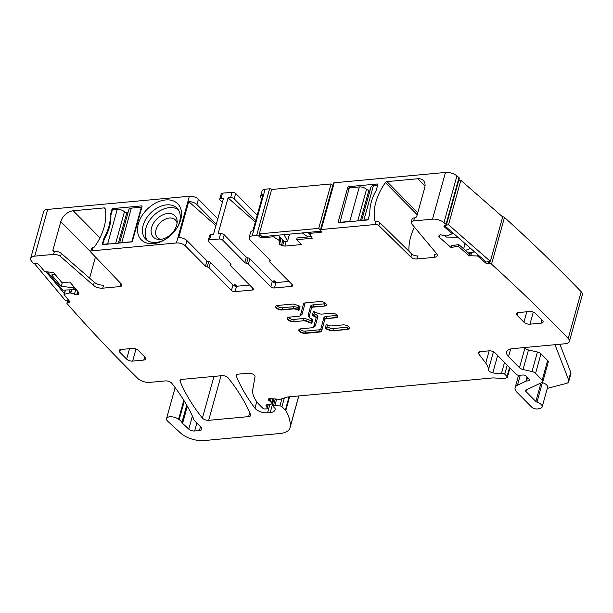 <?xml version="1.0" encoding="UTF-8"?>
<svg xmlns="http://www.w3.org/2000/svg" width="613" height="613" viewBox="0 0 613 613"><rect width="100%" height="100%" fill="white"/><g stroke="black" fill="none" stroke-linecap="round" stroke-linejoin="round"><path stroke-width="0.92" d="M111.941 209.408A0.897 0.613 135.3 0 1 112.892 208.573L141.488 205.914A0.897 0.613 135.3 0 1 142.017 206.612L132.454 241.085A0.897 0.613 135.3 0 1 131.504 241.92L102.907 244.579A0.897 0.613 135.3 0 1 102.379 243.882L103.988 238.074A43.6 29.899 135.3 0 0 110.325 215.224L111.941 209.408L112.401 209.876L110.884 215.339A43.6 29.899 135.3 0 1 104.356 238.886L102.838 244.349L107.666 243.897A5.394 2.521 15.5 0 1 109.612 243.959M112.401 209.876L117.229 209.424A5.394 2.521 15.5 0 1 124.439 211.807A1.801 0.843 15.5 0 0 126.845 212.596L128.063 212.481M120.263 242.97A5.394 2.521 15.5 0 1 121.772 242.587L131.918 241.775M119.589 243.032L128.899 209.462A5.394 2.521 15.5 0 1 131.335 208.114L141.365 207.186L131.803 241.66M102.379 243.882L102.838 244.349M141.749 207.577L141.365 207.186M377.654 185.226L373.432 185.616A5.394 2.521 -164.5 0 0 370.995 186.965L361.685 220.534M367.892 219.715L363.869 220.09A5.394 2.521 -164.5 0 0 362.36 220.473M370.152 189.984L368.942 190.099A1.801 0.843 -164.5 0 1 366.536 189.31A5.394 2.521 -164.5 0 0 359.318 186.927L349.295 187.862L339.947 222.55M351.701 221.462A5.394 2.521 -164.5 0 0 349.762 221.4L339.732 222.335M54.925 274.233L51.684 274.969L61.231 286.371L62.342 282.378M61.231 286.371L73.292 287.704L74.947 289.681L62.764 290.118L47.576 271.996M73.292 287.704L73.629 286.486M74.947 289.681L75.284 288.462M34.412 263.567L65.637 300.83L69.07 300.707M46.128 271.797L64.472 293.688M308.032 236.94L302.171 232.963M307.964 232.427L310.055 234.541M278.264 235.185L284.432 241.43L287.558 241.139L284.057 234.649M287.558 241.139L289.497 234.143M321.266 231.185L262.08 236.687L259.314 233.898L318.729 228.373L331.051 183.946L332.721 185.632M331.051 183.946L271.643 189.463L259.314 233.898M318.729 228.373L320.407 230.082M463.643 248.817L465.091 243.599M465.489 250.426L470.516 248.342L457.819 237.239L446.379 237.055L444.525 235.43M474.646 251.935L468.34 252.924M453.727 233.637L451.743 233.951M458.677 180.674L460.853 180.329L502.691 216.933L490.362 261.368L448.532 224.764L460.853 180.329M446.348 225.109L448.532 224.764M490.362 261.368L486.17 262.019L444.617 225.668A1.801 0.843 -164.5 0 0 443.942 226.097A1.801 0.843 -164.5 0 0 444.272 226.795L451.819 233.392A0.897 0.421 -164.5 0 1 451.98 233.745A0.897 0.421 -164.5 0 1 451.827 233.905L446.701 235.99L440.103 234.725L438.739 236.005L439.314 237.246L450.976 247.453L451.452 245.729L458.8 244.579L469.811 254.211L469.328 255.935L470.646 255.705L471.558 252.418M160.744 239.346A12.589 8.628 135.3 0 1 158.3 238.311A12.589 8.628 135.3 0 1 157.464 237.606A12.589 8.628 135.3 0 1 156.759 236.748A12.589 8.628 135.3 0 1 158.713 224.465A12.589 8.628 135.3 0 1 163.303 220.251A12.589 8.628 135.3 0 1 175.364 219.914A12.589 8.628 135.3 0 1 177.065 223.216M261.751 198.796L261.529 198.574A6.743 3.149 15.5 0 1 260.602 196.252A6.743 3.149 15.5 0 1 262.893 194.673L252.908 230.68A6.743 3.149 -164.5 0 0 250.61 232.258L249.123 237.622A6.743 3.149 -164.5 0 0 250.05 239.944L270.065 260.18A1.801 0.843 -164.5 0 1 270.31 260.801A1.801 0.843 -164.5 0 1 269.988 261.13L270.203 260.349M292.033 284.463L291.504 286.386L274.425 287.972A2.697 1.257 15.5 0 1 270.816 286.784L272.302 281.421L249.859 258.717A1.801 0.843 -164.5 0 0 248.081 257.943A1.801 0.843 -164.5 0 1 246.296 257.169L224.22 234.833A2.697 1.257 -164.5 0 0 220.611 233.645L218.059 233.882L228.044 197.876L230.603 197.639A2.697 1.257 15.5 0 1 234.204 198.827L255.713 220.58M272.302 281.421A2.697 1.257 -164.5 0 0 275.911 282.608L288.999 281.39M222.358 202.42L220.098 200.137A2.697 1.257 15.5 0 1 219.73 199.21A2.697 1.257 15.5 0 1 220.948 198.535L223.507 198.298L213.516 234.304L210.964 234.541A2.697 1.257 -164.5 0 0 209.738 235.216L208.251 240.58A2.697 1.257 15.5 0 1 209.47 239.905L219.125 239.009A2.697 1.257 -164.5 0 1 222.734 240.196L244.809 262.525A1.801 0.843 -164.5 0 0 246.595 263.306A1.801 0.843 15.5 0 1 248.372 264.08L249.859 258.717M232.948 285.076L231.453 290.439A2.697 1.257 15.5 0 0 235.063 291.627L236.549 286.271A2.697 1.257 -164.5 0 1 232.948 285.076L210.504 262.379A1.801 0.843 -164.5 0 0 208.719 261.598A1.801 0.843 -164.5 0 1 206.941 260.824L186.934 240.58A6.743 3.149 -164.5 0 0 178.735 237.576L188.72 201.57A6.743 3.149 15.5 0 1 196.919 204.573L216.32 224.205M236.549 286.271L249.644 285.053M228.044 197.876L255.307 222.021M188.72 201.57L215.922 225.653M73.215 210.765L104.026 207.907A1.801 1.234 135.3 0 1 104.884 208.175A1.801 1.234 135.3 0 1 105.122 208.642A51.239 35.14 135.3 0 1 94.555 246.755A1.801 1.234 135.3 0 1 92.977 247.744L91.904 250.824A2.697 1.257 15.5 0 0 90.686 251.506A2.697 1.257 15.5 0 0 91.03 252.403L121.267 283.957A4.498 2.1 15.5 0 1 121.841 285.466A4.498 2.1 15.5 0 1 119.811 286.593L102.731 288.179L103.582 285.114A7.195 3.356 15.5 0 1 94.302 282.264L61.377 253.46A5.394 2.521 15.5 0 0 54.419 251.322L54.005 251.361A1.801 1.234 135.3 0 1 53.147 251.092A1.801 1.234 135.3 0 1 52.94 249.974L60.802 221.622A11.685 8.015 135.3 0 1 73.215 210.765L99.973 237.836M91.904 250.824L176.429 242.97A6.743 3.149 15.5 0 1 185.448 245.943L205.455 266.188A1.801 0.843 15.5 0 0 207.232 266.962L208.719 261.598M47.676 209.408L34.711 256.142A8.988 4.199 -164.5 0 0 30.65 258.395L43.607 211.661A8.988 4.199 -164.5 0 1 47.676 209.408L189.386 196.244A6.743 3.149 15.5 0 1 198.405 199.21L196.919 204.573M34.711 256.142L53.576 254.387A5.394 2.521 15.5 0 1 60.534 256.525L93.452 285.329A7.195 3.356 15.5 0 0 102.731 288.179M143.84 213.04A25.623 17.57 135.3 0 1 173.801 201.095A25.623 17.57 135.3 0 1 177.249 227.53A25.623 17.57 135.3 0 1 175.188 230.526A25.623 17.57 135.3 0 1 165.058 239.583A25.623 17.57 135.3 0 1 140.446 238.84A25.623 17.57 135.3 0 1 143.84 213.04M297.504 307.465L296.753 309.128L299.044 310.017L298.27 307.757L297.504 307.465A5.394 2.521 -164.5 0 0 293.022 306.753L281.98 307.78A1.349 0.751 -95.3 0 1 282.348 309.626L293.389 308.6A1.349 0.751 -95.3 0 0 293.022 306.753M314.638 311.971L314.117 313.871L312.262 315.534L313.366 311.481L318.714 313.542A4.046 1.885 -164.5 0 0 322.078 314.078L331.388 313.212A4.406 2.054 -164.5 0 1 335.955 314.208A4.406 2.054 -164.5 0 1 337.886 316.668A4.406 2.054 -164.5 0 1 335.893 317.772L336.001 317.388A1.349 0.751 84.7 0 0 335.625 315.542A3.057 1.425 -164.5 0 0 336.974 314.875M325.128 328.56L329.442 330.223A4.314 2.015 15.5 0 0 333.028 330.79L347.433 329.449A4.406 2.054 15.5 0 0 349.425 328.346A4.406 2.054 15.5 0 0 347.502 325.886A4.406 2.054 15.5 0 0 342.928 324.89L331.886 325.917A4.046 1.885 15.5 0 1 328.522 325.38L326.231 324.499L325.128 328.56L326.99 326.89L330.3 328.17A2.965 1.387 -164.5 0 0 332.767 328.56A1.349 0.751 -95.3 0 1 333.135 330.407A4.314 2.015 -164.5 0 1 329.549 329.84L330.3 328.17M306.462 321.358L311.81 323.419L312.906 319.358L310.661 318.492A2.429 1.134 15.5 0 1 309.098 316.913L311.473 308.14A4.046 1.885 15.5 0 1 313.304 307.121L324.346 306.094A4.406 2.054 15.5 0 0 326.338 304.99A4.406 2.054 15.5 0 0 324.415 302.531A4.406 2.054 15.5 0 0 319.84 301.535L305.435 302.876A4.314 2.015 15.5 0 0 303.481 303.956L300.416 315.243A4.046 1.885 15.5 0 1 298.592 316.262L289.275 317.128A4.406 2.054 15.5 0 0 287.29 318.231A4.406 2.054 15.5 0 0 289.213 320.691A4.406 2.054 15.5 0 0 293.788 321.687L303.098 320.821A4.046 1.885 15.5 0 1 306.462 321.358L306.569 320.974L311.91 323.036L311.136 320.775L311.649 318.875M559.907 344.253L570.772 372.344L568.649 380.006L554.995 344.713M274.831 282.562L273.98 280.547L276.271 282.578M273.528 282.195L273.98 280.547M235.476 286.225L234.626 284.21L234.166 285.857M282.241 310.009A4.406 2.054 -164.5 0 1 277.666 309.013A4.406 2.054 -164.5 0 1 275.743 306.546A4.406 2.054 -164.5 0 1 277.735 305.443L292.14 304.109A4.314 2.015 -164.5 0 1 295.727 304.676L300.041 306.339L298.937 310.4L296.646 309.511A4.046 1.885 -164.5 0 0 293.282 308.983L282.348 309.626A4.406 2.054 -164.5 0 1 277.95 308.722A4.406 2.054 -164.5 0 1 275.819 306.362M300.539 328.836A3.057 1.425 -164.5 0 0 301.987 330.491A3.057 1.425 -164.5 0 0 305.067 331.135A1.349 0.751 -95.3 0 1 305.435 332.982L305.328 333.365A4.406 2.054 -164.5 0 1 300.761 332.369A4.406 2.054 -164.5 0 1 298.83 329.909A4.406 2.054 -164.5 0 1 300.822 328.806L311.864 327.779A4.046 1.885 -164.5 0 0 313.695 326.767L316.078 317.986A2.429 1.134 -164.5 0 0 314.515 316.408L312.262 315.534M313.672 326.836A5.394 2.521 -164.5 0 0 315.419 325.587A1.349 1.195 15.2 0 0 313.802 326.377L313.695 326.767A4.046 1.885 -164.5 0 0 313.695 326.76L316.185 317.603A1.349 1.195 -164.8 0 1 317.802 316.814A3.778 1.762 -164.5 0 0 315.373 314.354L314.117 313.871M305.328 333.365L319.741 332.024A4.314 2.015 -164.5 0 0 321.687 330.943L324.752 319.657A4.046 1.885 -164.5 0 0 324.752 319.657L324.859 319.266A4.046 1.885 -164.5 0 0 324.859 319.273L324.752 319.649A4.046 1.885 -164.5 0 1 326.583 318.637L335.893 317.772M311.473 308.14A4.046 1.885 15.5 0 1 311.473 308.132L311.58 307.749A1.349 1.195 15.2 0 0 310.599 306.247L308.216 315.021A3.778 1.762 -164.5 0 0 309.159 316.676M303.496 303.895L300.416 315.251A4.046 1.885 15.5 0 1 300.416 315.251L300.523 314.86A1.349 1.195 -164.8 0 1 302.14 314.071L305.174 302.906M547.302 388.374L566.136 383.47A8.988 4.199 -164.5 0 0 568.757 381.462A8.988 4.199 -164.5 0 0 568.649 380.006M540.995 382.926L535.839 401.5L525.9 391.446A2.697 1.257 -164.5 0 1 525.533 390.519A2.697 1.257 -164.5 0 1 526.008 390.029L542.045 382.428A4.498 2.1 -164.5 0 0 542.834 381.608L548.252 362.076A4.498 2.1 -164.5 0 0 547.631 360.528L540.988 353.801A4.498 2.1 -164.5 0 0 537.417 352.023L528.467 349.969A4.498 2.1 -164.5 0 1 524.897 348.184L524.276 347.563M541.999 382.451A1.801 0.843 -164.5 0 0 542.398 382.604L536.98 402.136A1.801 0.843 -164.5 0 1 535.839 401.5M520.268 375.194L517.495 385.194A13.486 6.299 -164.5 0 0 515.135 387.638A13.486 6.299 -164.5 0 0 516.989 392.282L531.532 406.994A4.498 2.1 -164.5 0 0 538.268 408.848L540.222 408.342A6.743 3.149 -164.5 0 0 542.183 406.84L547.601 387.301A6.743 3.149 -164.5 0 0 542.398 382.604M568.757 381.462L570.879 373.8A8.988 4.199 -164.5 0 0 570.772 372.344M348.674 186.666A0.897 0.613 -44.7 0 0 347.724 187.501L338.161 221.975A0.897 0.613 -44.7 0 0 338.69 222.672L367.279 220.013A0.897 0.613 -44.7 0 0 368.237 219.178L369.846 213.37A43.6 29.899 -44.7 0 1 376.183 190.513L377.8 184.705A0.897 0.613 -44.7 0 0 377.263 184.007L348.674 186.666L349.808 187.816M417.767 212.757L386.987 181.609A1.801 1.234 -44.7 0 0 385.408 182.597A51.239 35.14 -44.7 0 0 374.842 220.711A1.801 1.234 -44.7 0 0 375.079 221.178A1.801 1.234 -44.7 0 0 375.938 221.446L376.167 221.431A2.697 1.257 15.5 0 1 379.746 222.588L411.737 253.981L410.886 257.046A4.498 2.1 -164.5 0 0 416.855 258.985L433.935 257.399A7.195 3.356 -164.5 0 0 437.192 255.598A7.195 3.356 -164.5 0 0 436.494 253.453L411.721 223.891A5.394 2.521 -164.5 0 1 411.208 222.281A5.394 2.521 -164.5 0 1 413.645 220.933L432.502 219.178A8.988 4.199 -164.5 0 1 443.973 222.626A1784.504 833.059 -164.5 0 1 446.034 224.366L458.991 177.632A1784.504 833.059 -164.5 0 0 456.93 175.893A8.988 4.199 -164.5 0 0 445.467 172.445L432.502 219.178M416.855 258.985L417.706 255.92A4.498 2.1 15.5 0 1 411.737 253.981M414.465 227.155A51.239 35.14 -44.7 0 0 408.978 251.276M386.987 181.609L417.79 178.751L425.024 186.061M411.208 222.281L412.059 219.216A5.394 2.521 15.5 0 1 414.495 217.868L414.917 217.83A1.801 1.234 -44.7 0 0 416.825 216.159L424.686 187.808A11.685 8.015 -44.7 0 0 423.345 180.49A11.685 8.015 -44.7 0 0 417.79 178.751M436.785 253.836A7.195 3.356 15.5 0 1 434.786 254.334L433.935 257.399M217.807 218.841L198.405 199.21M219.73 199.21L221.216 193.846A2.697 1.257 15.5 0 1 222.435 193.172L232.089 192.275L230.603 197.639M257.199 215.217L235.699 193.463A2.697 1.257 -164.5 0 0 232.089 192.275M535.601 313.488A4.498 2.1 -164.5 0 0 529.586 311.511L518.445 312.546A4.498 2.1 -164.5 0 0 516.414 313.672A4.498 2.1 -164.5 0 0 517.035 315.212L523.931 322.193A4.498 2.1 -164.5 0 0 529.946 324.177L541.087 323.143A4.498 2.1 -164.5 0 0 543.118 322.017A4.498 2.1 -164.5 0 0 542.497 320.469L535.601 313.488M248.61 416.618A4.498 2.1 -164.5 0 0 250.64 415.491A4.498 2.1 -164.5 0 0 250.571 414.725A314.645 146.882 -164.5 0 0 228.151 377.899A4.498 2.1 -164.5 0 0 221.914 375.662L182.046 379.37A4.498 2.1 -164.5 0 0 180.015 380.489A4.498 2.1 -164.5 0 0 180.084 381.255A314.645 146.882 -164.5 0 0 202.42 418.089A4.498 2.1 -164.5 0 0 208.665 420.326L248.61 416.618L249.706 412.679M119.734 352.138L126.63 359.111A4.498 2.1 -164.5 0 0 132.646 361.095L143.787 360.061A4.498 2.1 -164.5 0 0 145.817 358.934A4.498 2.1 -164.5 0 0 145.197 357.387L138.3 350.406A4.498 2.1 -164.5 0 0 132.285 348.429L121.144 349.464A4.498 2.1 -164.5 0 0 119.114 350.59A4.498 2.1 -164.5 0 0 119.734 352.138L120.439 349.579M485.902 261.789L485.58 262.939L478.04 256.341A0.897 0.421 -164.5 0 0 477.06 255.981L470.646 255.705M485.58 262.939A1.801 0.843 -164.5 0 0 488.032 263.636L489.082 263.475A1.801 0.843 -164.5 0 1 491.526 264.172L504.484 217.439A1.801 0.843 -164.5 0 0 502.438 216.718M524.897 348.184L519.479 367.723L508.529 356.651A13.486 6.299 -164.5 0 1 506.675 352.008A13.486 6.299 -164.5 0 1 512.767 348.636L565.324 343.747A8.988 4.199 -164.5 0 0 569.393 341.502A8.988 4.199 -164.5 0 0 568.22 338.476A1784.504 833.059 -164.5 0 0 491.526 264.172M569.393 341.502L582.35 294.769A8.988 4.199 -164.5 0 0 581.185 291.75A1784.504 833.059 -164.5 0 0 504.484 217.439M519.479 367.723A4.498 2.1 -164.5 0 0 523.05 369.509L532 371.555A4.498 2.1 -164.5 0 1 535.57 373.34L542.214 380.06A4.498 2.1 -164.5 0 1 542.834 381.608M542.183 406.84A6.743 3.149 -164.5 0 0 536.98 402.136M517.495 385.194L525.931 381.194A2.245 1.05 -164.5 0 1 526.559 381.033L528.781 380.826A2.245 1.05 -164.5 0 0 529.801 380.267A2.245 1.05 -164.5 0 0 528.95 379.087A4.498 2.1 -164.5 0 1 527.877 378.275L526.912 377.294A4.498 2.1 -164.5 0 1 526.329 376.436A2.245 1.05 -164.5 0 0 523.111 375.01L519.157 375.271A2.245 1.05 -164.5 0 1 516.223 374.275L495.02 352.827A4.498 2.1 -164.5 0 0 489.005 350.843L480.469 351.632A4.498 2.1 -164.5 0 0 478.431 352.759A4.498 2.1 -164.5 0 0 478.784 354L485.749 363.118A31.462 14.689 -164.5 0 1 488.446 369.777A4.498 2.1 -164.5 0 0 492.821 372.85A14.383 6.712 -164.5 0 0 501.534 373.194A2.245 1.05 -164.5 0 1 504.752 374.152L507.058 376.482A2.245 1.05 -164.5 0 1 507.365 377.256A2.245 1.05 -164.5 0 1 506.79 377.738L505.702 378.075A8.988 4.199 -164.5 0 1 501.855 378.436L494.362 377.953A8.988 4.199 -164.5 0 0 492.285 377.968L287.949 396.963A4.498 2.1 -164.5 0 0 287.068 397.132L280.923 399.048A4.498 2.1 -164.5 0 1 278.999 399.232L270.141 398.657A2.697 1.257 -164.5 0 0 268.295 399.339A2.697 1.257 -164.5 0 0 269.291 400.741A4.498 2.1 -164.5 0 1 270.318 401.53L271.574 402.802A2.245 1.05 -164.5 0 1 271.881 403.576A2.245 1.05 -164.5 0 1 271.023 404.113L266.862 404.764A2.245 1.05 -164.5 0 0 266.004 405.308A2.245 1.05 -164.5 0 0 266.073 405.775L267.199 407.852A2.245 1.05 -164.5 0 1 267.268 408.319A2.245 1.05 -164.5 0 1 266.257 408.879L265.161 408.986A1.801 0.843 -164.5 0 1 262.755 408.189L259.858 405.254A49.446 23.079 -164.5 0 1 252.817 389.293L255.016 376.635A4.498 2.1 -164.5 0 0 252.939 374.175A4.498 2.1 -164.5 0 0 248.365 373.202L238.219 374.145A4.498 2.1 -164.5 0 0 236.189 375.271A4.498 2.1 -164.5 0 0 236.258 376.03A314.645 146.882 -164.5 0 0 254.947 408.212A8.988 4.199 -164.5 0 0 267.544 412.825L270.203 412.58A10.789 5.034 -164.5 0 0 275.076 409.882A10.789 5.034 -164.5 0 0 275.091 408.595A2.245 1.05 -164.5 0 0 274.777 408.089L273.628 406.925A2.245 1.05 -164.5 0 1 273.321 406.151A2.245 1.05 -164.5 0 1 274.854 405.584L279.934 405.913A1.801 0.843 -164.5 0 1 281.926 406.71L285.344 410.166A4.498 2.1 -164.5 0 1 285.765 410.695A85.406 39.868 -164.5 0 1 290.125 427.131A22.474 10.49 -164.5 0 1 289.98 427.905A22.474 10.49 -164.5 0 1 279.819 433.529L204.244 440.555A17.976 8.39 -164.5 0 1 180.758 433.176L167.755 421.269A7.195 3.356 -164.5 0 1 166.544 418.579A7.195 3.356 -164.5 0 1 171.333 416.756A7.195 3.356 -164.5 0 1 178.582 419.238A8.988 4.199 -164.5 0 0 179.188 419.652A8.988 4.199 -164.5 0 1 181.908 422.503A4.498 2.1 -164.5 0 0 182.582 423.399L188.773 429.123A4.498 2.1 -164.5 0 0 194.658 430.977L199.417 430.541A5.394 2.521 -164.5 0 0 201.853 429.184A5.394 2.521 -164.5 0 0 201.11 427.33L194.352 420.495A4.498 2.1 -164.5 0 1 193.7 419.315A8.988 4.199 -164.5 0 0 193.47 418.464A327.227 152.76 -164.5 0 0 171.678 383.156A4.498 2.1 -164.5 0 0 165.433 380.911L149.802 382.366A8.988 4.199 -164.5 0 1 137.848 378.474A1784.504 833.059 -164.5 0 1 67.085 303.611A1.801 0.843 -164.5 0 1 66.917 303.075A1.801 0.843 -164.5 0 1 67.859 302.615L69.031 302.569A1.801 0.843 -164.5 0 0 69.974 302.117A1.801 0.843 -164.5 0 0 69.805 301.573L64.127 294.807A0.897 0.421 -164.5 0 1 64.043 294.539A0.897 0.421 -164.5 0 1 64.296 294.34L69.008 293.029L69.89 289.865M30.65 258.395A8.988 4.199 -164.5 0 0 31.424 260.962A1784.504 833.059 -164.5 0 0 32.857 262.762A1.801 0.843 -164.5 0 0 35.202 263.644L36.374 263.598A1.801 0.843 -164.5 0 1 38.719 264.487L44.397 271.252A0.897 0.421 -164.5 0 0 45.308 271.682L53.484 272.517L61.767 282.394L69.951 282.103L78.732 292.57L78.901 293.765L76.732 294.792L70.794 293.022L69.008 293.029M95.452 257.023L89.598 278.149M120.83 283.505A4.498 2.1 15.5 0 1 120.661 283.528L119.811 286.593M231.453 290.439L209.018 267.735A1.801 0.843 -164.5 0 0 207.232 266.962M235.063 291.627L252.142 290.041A2.697 1.257 -164.5 0 0 253.361 289.367A2.697 1.257 -164.5 0 0 252.993 288.439L230.549 265.736A1.801 0.843 -164.5 0 1 230.304 265.123A1.801 0.843 -164.5 0 1 230.626 264.785A1.801 0.843 15.5 0 0 230.948 264.456A1.801 0.843 15.5 0 0 230.703 263.843L208.627 241.507A2.697 1.257 15.5 0 1 208.251 240.58M270.816 286.784L248.372 264.08M291.504 286.386A2.697 1.257 -164.5 0 0 292.723 285.712A2.697 1.257 -164.5 0 0 292.355 284.784L269.912 262.08A1.801 0.843 15.5 0 1 269.666 261.46A1.801 0.843 15.5 0 1 269.988 261.13M260.602 196.252L262.088 190.888A6.743 3.149 -164.5 0 1 265.13 189.202L252.173 235.936A6.743 3.149 -164.5 0 0 249.123 237.622M265.13 189.202L269.59 188.789L256.632 235.522L252.173 235.936M259.621 234.204L259.038 236.311A1.801 0.843 -164.5 0 0 256.632 235.522M271.843 189.448A1.801 0.843 -164.5 0 0 269.59 188.789M259.038 236.311L259.728 237.009A1.801 0.843 -164.5 0 0 262.126 237.806L272.839 236.81A0.897 0.421 -164.5 0 1 273.865 237.062L278.938 240.265L279.888 236.833M280.762 237.714L279.873 241.307L278.938 240.265M279.88 241.269L280.846 237.798L278.999 242.955L279.375 244.173L281.076 238.036M321.112 231.201L320.798 232.35L310.086 233.346A0.897 0.421 -164.5 0 0 309.68 233.576A0.897 0.421 -164.5 0 0 309.695 233.737L312.247 238.227L296.623 239.675L301.45 244.564L284.892 246.104L281.436 245.422L279.375 244.173M320.798 232.35A1.801 0.843 -164.5 0 0 321.61 231.906A1.801 0.843 -164.5 0 0 321.365 231.285L320.676 230.588A1.801 0.843 -164.5 0 1 320.423 229.967A1.801 0.843 -164.5 0 1 321.235 229.515L375.317 224.488A2.697 1.257 -164.5 0 1 378.895 225.653L410.886 257.046M445.467 172.445L334.2 182.781A1.801 0.843 -164.5 0 0 333.388 183.233L320.423 229.967M444.624 225.661L445.674 225.5A1.801 0.843 -164.5 0 0 446.364 225.063A1.801 0.843 -164.5 0 0 446.034 224.366M446.364 225.063L459.321 178.329A1.801 0.843 -164.5 0 0 458.991 177.632M103.988 238.074L104.517 238.603M110.325 215.224L110.907 215.807M92.755 247.767A2.697 1.257 -164.5 0 0 91.536 248.441L90.686 251.506M176.912 228.074A22.022 15.103 -44.7 0 0 177.019 208.159A22.022 15.103 -44.7 0 0 147.886 216.128A22.022 15.103 -44.7 0 0 145.687 239.124A22.022 15.103 -44.7 0 0 165.61 239.246M173.402 231.614A15.179 10.413 -44.7 0 0 177.157 221.508A15.179 10.413 -44.7 0 0 168.943 213.447A15.179 10.413 -44.7 0 0 154.828 221.255A15.179 10.413 -44.7 0 0 159.035 239.415A15.179 10.413 -44.7 0 0 173.402 231.614M147.204 240.388A22.022 15.103 135.3 0 1 150.645 218.918A22.022 15.103 135.3 0 1 178.268 209.684M450.976 247.453L458.325 246.303L469.328 255.935M458.325 246.303L458.8 244.579M311.006 236.664L297.098 237.959L296.623 239.675M117.229 209.424L107.666 243.897M115.681 243.392L124.439 211.807M118.378 243.146L126.845 212.596M121.772 242.587L131.335 208.114M363.869 220.09L373.432 185.616M360.467 220.649L368.942 190.099M366.536 189.31L357.777 220.895M359.318 186.927L349.762 221.4M112.892 208.573L114.033 209.723M142.04 206.481L141.488 205.914M54.419 251.322L53.576 254.387M189.386 196.244L176.429 242.97M298.784 305.856L298.27 307.757M277.444 305.481A3.057 1.425 -164.5 0 0 278.9 307.136A3.057 1.425 -164.5 0 0 281.98 307.78M305.067 331.135L319.473 329.794A2.965 1.387 -164.5 0 0 320.814 329.051A1.349 1.195 -164.8 0 1 321.817 330.484M323.879 317.764A1.349 1.195 -164.8 0 1 324.859 319.266A4.046 1.885 -164.5 0 1 326.691 318.254A1.349 0.751 84.7 0 0 326.315 316.408A5.394 2.521 -164.5 0 0 323.879 317.764L320.814 329.051M326.315 316.408L335.625 315.542M315.419 325.587L317.802 316.814M327.503 324.99L326.99 326.89M348.513 326.553A3.057 1.425 -164.5 0 1 347.173 327.219L332.767 328.56M300.393 315.32A5.394 2.521 -164.5 0 0 302.14 314.071M288.991 317.159A3.057 1.425 -164.5 0 0 290.439 318.814A3.057 1.425 -164.5 0 0 293.52 319.457A1.349 0.751 -95.3 0 1 293.895 321.304A4.406 2.054 -164.5 0 1 289.497 320.4A4.406 2.054 -164.5 0 1 287.359 318.04M302.83 318.591A1.349 0.751 -95.3 0 1 303.205 320.438A4.046 1.885 -164.5 0 1 306.569 320.974L307.32 319.304A5.394 2.521 -164.5 0 0 302.83 318.591L293.52 319.457M307.32 319.304L311.136 320.775M313.304 307.121L313.412 306.738A1.349 0.751 84.7 0 0 313.036 304.891A5.394 2.521 -164.5 0 0 310.599 306.247M313.036 304.891L324.085 303.864A3.057 1.425 -164.5 0 0 325.426 303.197M296.646 309.511L296.753 309.128A4.046 1.885 -164.5 0 0 293.389 308.6L293.282 308.983M313.366 311.481L312.369 315.151L314.622 316.024L315.373 314.354M316.078 317.986L316.185 317.603A2.429 1.134 -164.5 0 0 314.622 316.024L314.515 316.408M298.906 329.717A4.406 2.054 -164.5 0 0 301.044 332.077A4.406 2.054 -164.5 0 0 305.435 332.982L319.848 331.641A1.349 0.751 84.7 0 0 319.473 329.794M319.741 332.024L319.848 331.641A4.314 2.015 -164.5 0 0 321.779 330.622M326.583 318.637L336.001 317.388A4.406 2.054 -164.5 0 0 337.916 316.469M326.231 324.499L325.235 328.177L329.549 329.84L329.442 330.223M347.173 327.219A1.349 0.751 -95.3 0 1 347.54 329.066L333.028 330.79M347.433 329.449L347.54 329.066A4.406 2.054 -164.5 0 0 349.464 328.154M303.098 320.821L293.788 321.687M309.22 316.454A1.349 1.195 15.2 0 0 308.216 315.021M324.346 306.094L313.412 306.738A4.046 1.885 -164.5 0 0 311.58 307.749A4.046 1.885 -164.5 0 0 311.58 307.757L311.481 308.124M326.369 304.791A4.406 2.054 -164.5 0 1 324.453 305.711A1.349 0.751 84.7 0 0 324.085 303.864M236.909 286.233L234.626 284.21M349.027 188.819L347.724 187.501M377.263 184.007L377.823 184.567M338.836 222.657L338.161 221.975M375.554 221.431L374.842 220.711M417.208 214.772L385.408 182.597M220.948 198.535L222.435 193.172M235.699 193.463L234.204 198.827M517.74 312.661L517.035 315.212M523.931 322.193L526.828 311.764M533.295 312.094L529.946 324.177M541.087 323.143L541.976 319.94M180.467 379.876L180.084 381.255M213.983 376.397L202.42 418.089M221.032 375.746L208.665 420.326M126.63 359.111L129.527 348.682M135.994 349.012L132.646 361.095M143.787 360.061L144.676 356.858M468.746 253.284L468.868 252.84M468.937 253.445L469.114 252.801M469.734 254.142L470.148 252.64M469.78 254.188L470.209 252.633M469.451 255.889L470.363 252.61M470.769 255.698L471.681 252.403M477.489 254.433L477.06 255.981M478.362 255.192L478.04 256.341M488.584 261.644L488.032 263.636M489.634 261.483L489.082 263.475M581.185 291.75L568.22 338.476M510.652 348.989L508.529 356.651M528.467 349.969L523.05 369.509M537.417 352.023L532 371.555M540.988 353.801L535.57 373.34M547.631 360.528L542.214 380.06M526.345 389.876L525.9 391.446M526.988 377.378L525.931 381.194M527.441 377.83L526.559 381.033M529.218 379.263L528.781 380.826M479.374 351.877L478.784 354M489.151 350.828L485.749 363.118M493.45 351.747L488.446 369.777M497.641 355.479L492.821 372.85M504.514 362.429L501.534 373.194M507.242 365.187L504.752 374.152M509.541 367.516L507.058 376.482M269.866 398.649L269.291 400.741M271.099 398.718L270.318 401.53M272.678 398.825L271.574 402.802M266.303 404.948L266.073 405.775M268.103 404.572L267.199 407.852M236.641 374.658L236.258 376.03M256.755 401.691L254.947 408.212M269.912 404.289L267.544 412.825M273.996 398.91L270.203 412.58M276.662 399.078L274.854 405.584M281.926 398.734L279.934 405.913M284.348 397.975L281.926 406.71M289.037 396.856L285.344 410.166M289.612 396.803L285.765 410.695M298.769 395.952L290.125 427.131M183.831 400.312L178.582 419.238M184.329 401.109L179.188 419.652M186.72 405.139L181.908 422.503M187.34 406.227L182.582 423.399M188.773 429.123L192.398 416.074M196.865 423.039L194.658 430.977M199.417 430.541L200.482 426.694M68.38 300.73L67.859 302.615M69.43 301.129L69.031 302.569M65.491 290.018L64.296 294.34M69.123 293.014L69.997 289.857M70.457 292.968L71.33 289.811M70.794 293.022L71.683 289.796M74.403 294.386L75.859 289.144M76.732 294.792L77.698 291.336M77.008 294.784L77.897 291.581M78.533 294.232L78.924 292.845M94.302 282.264L93.452 285.329M61.377 253.46L60.534 256.525M186.934 240.58L185.448 245.943M206.941 260.824L205.455 266.188M210.504 262.379L209.018 267.735M252.142 290.041L252.679 288.118M230.84 264.011L230.626 264.785M209.47 239.905L210.964 234.541M220.611 233.645L219.125 239.009M224.22 234.833L222.734 240.196M246.296 257.169L244.809 262.525M248.081 257.943L246.595 263.306M274.425 287.972L275.911 282.608M260.31 234.902L259.728 237.009M262.448 236.656L262.126 237.806M273.16 235.66L272.839 236.81M274.287 235.553L273.865 237.062M279.03 240.334L279.972 236.917M279.536 244.342L281.237 238.196M281.436 245.422L282.961 239.936M282.578 245.798L283.934 240.924M284.892 246.104L286.233 241.261M310.4 232.197L310.086 233.346M334.2 182.781L321.235 229.515M379.746 222.588L378.895 225.653M376.167 221.431L375.317 224.488M414.495 217.868L413.645 220.933M456.93 175.893L443.973 222.626M444.586 225.668L444.272 226.795M452.133 232.243L451.819 233.392M439.314 237.246L440.011 234.741M52.94 249.974L54.296 251.338M60.802 221.622L90.686 251.859M104.026 207.907L105.214 209.102M518.567 375.256L515.135 387.638M509.955 367.93L507.365 377.256M273.191 398.856L271.881 403.576M268.318 404.542L267.268 408.319M275.306 398.994L273.321 406.151M298.837 395.944L289.98 427.905M175.126 387.623L166.544 418.579M67.56 300.761L66.917 303.075M65.292 290.026L64.043 294.539M230.672 263.805L230.304 265.123M269.666 261.46L270.026 260.15M310.048 232.227L309.68 233.576M452.348 232.434L451.98 233.745"/></g></svg>
